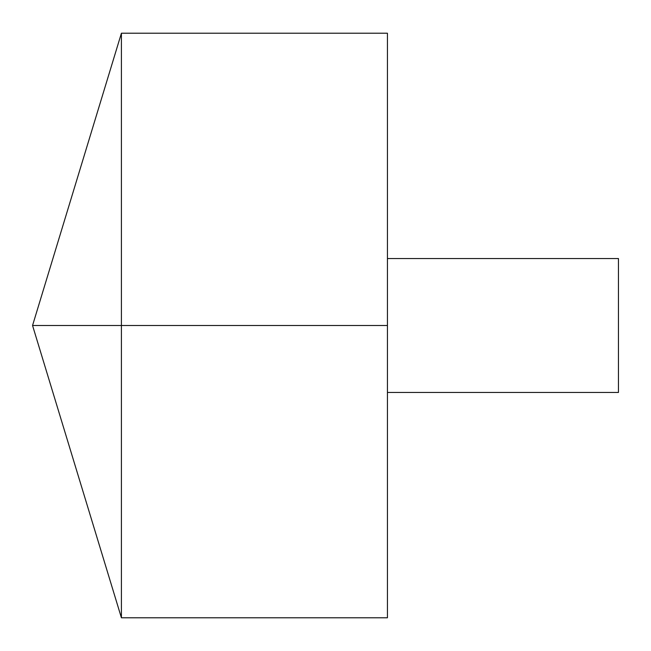 <?xml version="1.0" encoding="UTF-8"?>
<svg xmlns="http://www.w3.org/2000/svg" width="651" height="651" viewBox="0 0 651 651"><rect width="100%" height="100%" fill="white"/><g stroke="black" fill="none" stroke-linecap="round" stroke-linejoin="round"><path stroke-width="0.98" d="M121.411 617.783L32.55 325.5L121.411 33.217L121.411 617.783L387.435 617.783L387.435 33.217L121.411 33.217M387.435 258.537L618.45 258.537L618.45 392.463L387.435 392.463M387.435 325.5L32.55 325.5L387.435 325.5"/></g></svg>
